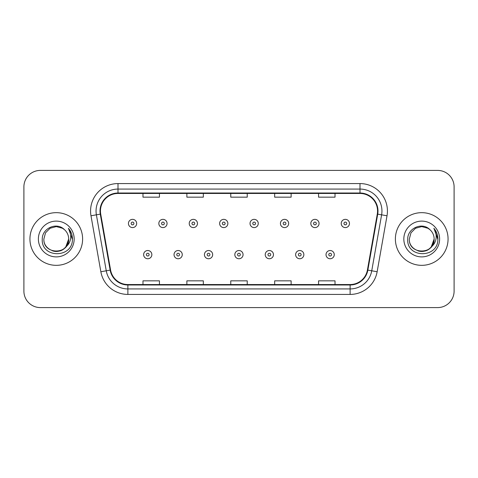 <?xml version="1.0" encoding="UTF-8"?>
<svg xmlns="http://www.w3.org/2000/svg" width="478" height="478" viewBox="0 0 478 478"><rect width="100%" height="100%" fill="white"/><g stroke="black" fill="none" stroke-linecap="round" stroke-linejoin="round"><path stroke-width="0.72" d="M29.935 239A26.338 26.338 0 0 0 56.273 265.338A26.338 26.338 0 0 0 82.616 239A26.338 26.338 0 0 0 56.273 212.662A26.338 26.338 0 0 0 29.935 239A26.338 26.338 0 0 0 56.273 265.338A26.338 26.338 0 0 0 82.616 239A26.338 26.338 0 0 0 56.273 212.662A26.338 26.338 0 0 0 29.935 239M395.384 239A26.338 26.338 0 0 0 421.727 265.338A26.338 26.338 0 0 0 448.065 239A26.338 26.338 0 0 0 421.727 212.662A26.338 26.338 0 0 0 395.384 239A26.338 26.338 0 0 0 421.727 265.338A26.338 26.338 0 0 0 448.065 239A26.338 26.338 0 0 0 421.727 212.662A26.338 26.338 0 0 0 395.384 239M100.446 211.013A17.561 17.561 0 0 1 118.006 193.459L359.994 193.459A17.561 17.561 0 0 1 377.285 214.066L367.415 270.034A17.561 17.561 0 0 1 350.123 284.541L127.877 284.541A17.561 17.561 0 0 1 110.585 270.034L100.715 214.066A17.561 17.561 0 0 1 100.446 211.013M100.01 211.013A17.997 17.997 0 0 0 100.284 214.138L110.149 270.112A17.997 17.997 0 0 0 127.877 284.984L350.123 284.984A17.997 17.997 0 0 0 367.851 270.112L377.716 214.138A17.997 17.997 0 0 0 359.994 193.016L118.006 193.016A17.997 17.997 0 0 0 100.01 211.013M90.987 215.781A27.437 27.437 0 0 1 118.006 183.576L359.994 183.576A27.437 27.437 0 0 1 387.013 215.781L377.142 271.749A27.437 27.437 0 0 1 350.123 294.424L127.877 294.424A27.437 27.437 0 0 1 100.858 271.749L90.987 215.781L96.389 214.825A21.946 21.946 0 0 1 118.006 189.067L359.994 189.067A21.946 21.946 0 0 1 381.611 214.825L371.741 270.799A21.946 21.946 0 0 1 350.123 288.933L127.877 288.933A21.946 21.946 0 0 1 106.259 270.799L96.389 214.825A21.946 21.946 0 0 1 96.06 211.013M454.1 186.874A16.461 16.461 0 0 0 437.639 170.407L40.361 170.407A16.461 16.461 0 0 0 23.9 186.874L23.9 291.126A16.461 16.461 0 0 0 40.361 307.593L437.639 307.593A16.461 16.461 0 0 0 454.1 291.126L454.1 186.874L454.1 291.126M230.766 193.459L230.766 197.169L247.234 197.169L247.234 193.459M186.874 193.459L186.874 197.169L203.335 197.169L203.335 193.459M142.976 193.459L142.976 197.169L159.437 197.169L159.437 193.459M274.665 193.459L274.665 197.169L291.126 197.169L291.126 193.459M318.563 193.459L318.563 197.169L335.024 197.169L335.024 193.459M247.234 284.541L247.234 280.831L230.766 280.831L230.766 284.541M203.335 284.541L203.335 280.831L186.874 280.831L186.874 284.541M159.437 284.541L159.437 280.831L142.976 280.831L142.976 284.541M291.126 284.541L291.126 280.831L274.665 280.831L274.665 284.541M335.024 284.541L335.024 280.831L318.563 280.831L318.563 284.541M23.9 186.874L23.9 291.126M437.639 170.407L40.361 170.407M40.361 307.593L437.639 307.593M136.66 223.471A4.117 4.117 0 0 1 132.549 227.588A4.117 4.117 0 0 1 128.433 223.471A4.117 4.117 0 0 1 132.549 219.354A4.117 4.117 0 0 1 136.66 223.471A4.117 4.117 0 0 0 132.549 219.354A4.117 4.117 0 0 0 128.433 223.471M143.633 254.637A4.117 4.117 0 0 1 147.75 250.526A4.117 4.117 0 0 1 151.861 254.637A4.117 4.117 0 0 1 147.75 258.753A4.117 4.117 0 0 1 143.633 254.637A4.117 4.117 0 0 0 147.75 258.753A4.117 4.117 0 0 0 151.861 254.637M167.061 223.471A4.117 4.117 0 0 1 162.944 227.588A4.117 4.117 0 0 1 158.833 223.471A4.117 4.117 0 0 1 162.944 219.354A4.117 4.117 0 0 1 167.061 223.471A4.117 4.117 0 0 0 162.944 219.354A4.117 4.117 0 0 0 158.833 223.471M197.462 223.471A4.117 4.117 0 0 1 193.345 227.588A4.117 4.117 0 0 1 189.228 223.471A4.117 4.117 0 0 1 193.345 219.354A4.117 4.117 0 0 1 197.462 223.471A4.117 4.117 0 0 0 193.345 219.354A4.117 4.117 0 0 0 189.228 223.471M227.863 223.471A4.117 4.117 0 0 1 223.746 227.588A4.117 4.117 0 0 1 219.629 223.471A4.117 4.117 0 0 1 223.746 219.354A4.117 4.117 0 0 1 227.863 223.471A4.117 4.117 0 0 0 223.746 219.354A4.117 4.117 0 0 0 219.629 223.471M258.257 223.471A4.117 4.117 0 0 1 254.147 227.588A4.117 4.117 0 0 1 250.03 223.471A4.117 4.117 0 0 1 254.147 219.354A4.117 4.117 0 0 1 258.257 223.471A4.117 4.117 0 0 0 254.147 219.354A4.117 4.117 0 0 0 250.03 223.471M174.034 254.637A4.117 4.117 0 0 1 178.145 250.526A4.117 4.117 0 0 1 182.261 254.637A4.117 4.117 0 0 1 178.145 258.753A4.117 4.117 0 0 1 174.034 254.637A4.117 4.117 0 0 0 178.145 258.753A4.117 4.117 0 0 0 182.261 254.637M204.429 254.637A4.117 4.117 0 0 1 208.545 250.526A4.117 4.117 0 0 1 212.662 254.637A4.117 4.117 0 0 1 208.545 258.753A4.117 4.117 0 0 1 204.429 254.637A4.117 4.117 0 0 0 208.545 258.753A4.117 4.117 0 0 0 212.662 254.637M234.829 254.637A4.117 4.117 0 0 1 238.946 250.526A4.117 4.117 0 0 1 243.063 254.637A4.117 4.117 0 0 1 238.946 258.753A4.117 4.117 0 0 1 234.829 254.637A4.117 4.117 0 0 0 238.946 258.753A4.117 4.117 0 0 0 243.063 254.637M52.466 250.807C60.24 253.597 68.916 247.048 68.677 239C69.441 255.001 43.11 255.001 43.868 239L45.53 232.798L50.071 228.257L56.273 226.596L62.475 228.257L64.399 229.625C56.786 221.649 42.136 228.221 42.267 239C40.875 258.15 71.921 258.652 72.423 239.932L72.453 239C72.405 234.931 71.049 231.358 68.39 228.281C70.415 231.603 71.126 235.176 70.529 239C69.949 242.256 68.366 244.909 65.779 246.971A12.404 12.404 0 0 0 68.677 239L65.779 246.971C59.194 255.867 43.223 250.179 43.868 239L45.53 232.798L50.071 228.257L56.273 226.596L62.475 228.257L64.399 229.625L62.475 228.257L56.273 226.596L50.071 228.257L45.53 232.798L43.868 239C43.11 255.001 69.441 255.001 68.677 239L65.749 247.006L68.677 239C69.441 255.001 43.11 255.001 43.868 239C43.11 255.001 69.441 255.001 68.677 239A12.404 12.404 0 0 0 64.399 229.625M38.383 239A17.889 17.889 0 0 0 56.273 256.889A17.889 17.889 0 0 0 74.168 239A17.889 17.889 0 0 0 56.273 221.111A17.889 17.889 0 0 0 38.383 239M68.509 228.418L72.447 239.472M417.915 250.807C425.689 253.597 434.365 247.048 434.132 239C434.89 255.001 408.559 255.001 409.323 239L410.984 232.798L415.525 228.257L410.984 232.798L409.323 239L410.984 232.798L415.525 228.257L421.727 226.596L427.93 228.257L429.853 229.625C422.241 221.649 407.585 228.221 407.722 239C406.324 258.15 437.37 258.652 437.878 239.932L437.902 239C437.854 234.931 436.504 231.358 433.839 228.281C435.864 231.603 436.575 235.176 435.978 239C435.398 242.256 433.815 244.909 431.234 246.971A12.404 12.404 0 0 0 434.132 239L431.234 246.971C424.643 255.867 408.678 250.179 409.323 239C408.559 255.001 434.89 255.001 434.132 239L431.198 247.006L434.132 239C434.89 255.001 408.559 255.001 409.323 239C408.559 255.001 434.89 255.001 434.132 239A12.404 12.404 0 0 0 429.853 229.625M403.832 239A17.889 17.889 0 0 0 421.727 256.889A17.889 17.889 0 0 0 439.617 239A17.889 17.889 0 0 0 421.727 221.111A17.889 17.889 0 0 0 403.832 239M437.902 239L434.078 228.556M433.958 228.418L437.896 239.472M288.658 223.471A4.117 4.117 0 0 1 284.541 227.588A4.117 4.117 0 0 1 280.431 223.471A4.117 4.117 0 0 1 284.541 219.354A4.117 4.117 0 0 1 288.658 223.471A4.117 4.117 0 0 0 284.541 219.354A4.117 4.117 0 0 0 280.431 223.471M319.059 223.471A4.117 4.117 0 0 1 314.942 227.588A4.117 4.117 0 0 1 310.825 223.471A4.117 4.117 0 0 1 314.942 219.354A4.117 4.117 0 0 1 319.059 223.471A4.117 4.117 0 0 0 314.942 219.354A4.117 4.117 0 0 0 310.825 223.471M349.46 223.471A4.117 4.117 0 0 1 345.343 227.588A4.117 4.117 0 0 1 341.226 223.471A4.117 4.117 0 0 1 345.343 219.354A4.117 4.117 0 0 1 349.46 223.471A4.117 4.117 0 0 0 345.343 219.354A4.117 4.117 0 0 0 341.226 223.471M265.23 254.637A4.117 4.117 0 0 1 269.347 250.526A4.117 4.117 0 0 1 273.458 254.637A4.117 4.117 0 0 1 269.347 258.753A4.117 4.117 0 0 1 265.23 254.637A4.117 4.117 0 0 0 269.347 258.753A4.117 4.117 0 0 0 273.458 254.637M295.631 254.637A4.117 4.117 0 0 1 299.742 250.526A4.117 4.117 0 0 1 303.859 254.637A4.117 4.117 0 0 1 299.742 258.753A4.117 4.117 0 0 1 295.631 254.637A4.117 4.117 0 0 0 299.742 258.753A4.117 4.117 0 0 0 303.859 254.637M326.026 254.637A4.117 4.117 0 0 1 330.143 250.526A4.117 4.117 0 0 1 334.259 254.637A4.117 4.117 0 0 1 330.143 258.753A4.117 4.117 0 0 1 326.026 254.637A4.117 4.117 0 0 0 330.143 258.753A4.117 4.117 0 0 0 334.259 254.637M359.994 183.576L359.994 193.016M96.389 214.825L100.284 214.138M127.877 294.424L127.877 284.984M350.123 284.984L350.123 294.424M367.851 270.112L377.142 271.749M100.858 271.749L110.149 270.112M377.716 214.138L387.013 215.781M118.006 183.576L118.006 193.016M131.175 223.471A1.374 1.374 0 0 0 132.549 224.845A1.374 1.374 0 0 0 133.918 223.471A1.374 1.374 0 0 0 132.549 222.097A1.374 1.374 0 0 0 131.175 223.471M149.118 254.637A1.374 1.374 0 0 0 147.75 253.268A1.374 1.374 0 0 0 146.376 254.637A1.374 1.374 0 0 0 147.75 256.011A1.374 1.374 0 0 0 149.118 254.637M161.576 223.471A1.374 1.374 0 0 0 162.944 224.845A1.374 1.374 0 0 0 164.318 223.471A1.374 1.374 0 0 0 162.944 222.097A1.374 1.374 0 0 0 161.576 223.471M191.977 223.471A1.374 1.374 0 0 0 193.345 224.845A1.374 1.374 0 0 0 194.719 223.471A1.374 1.374 0 0 0 193.345 222.097A1.374 1.374 0 0 0 191.977 223.471M222.372 223.471A1.374 1.374 0 0 0 223.746 224.845A1.374 1.374 0 0 0 225.12 223.471A1.374 1.374 0 0 0 223.746 222.097A1.374 1.374 0 0 0 222.372 223.471M252.772 223.471A1.374 1.374 0 0 0 254.147 224.845A1.374 1.374 0 0 0 255.515 223.471A1.374 1.374 0 0 0 254.147 222.097A1.374 1.374 0 0 0 252.772 223.471M179.519 254.637A1.374 1.374 0 0 0 178.145 253.268A1.374 1.374 0 0 0 176.776 254.637A1.374 1.374 0 0 0 178.145 256.011A1.374 1.374 0 0 0 179.519 254.637M209.92 254.637A1.374 1.374 0 0 0 208.545 253.268A1.374 1.374 0 0 0 207.171 254.637A1.374 1.374 0 0 0 208.545 256.011A1.374 1.374 0 0 0 209.92 254.637M240.315 254.637A1.374 1.374 0 0 0 238.946 253.268A1.374 1.374 0 0 0 237.572 254.637A1.374 1.374 0 0 0 238.946 256.011A1.374 1.374 0 0 0 240.315 254.637M283.173 223.471A1.374 1.374 0 0 0 284.541 224.845A1.374 1.374 0 0 0 285.916 223.471A1.374 1.374 0 0 0 284.541 222.097A1.374 1.374 0 0 0 283.173 223.471M313.574 223.471A1.374 1.374 0 0 0 314.942 224.845A1.374 1.374 0 0 0 316.317 223.471A1.374 1.374 0 0 0 314.942 222.097A1.374 1.374 0 0 0 313.574 223.471M343.969 223.471A1.374 1.374 0 0 0 345.343 224.845A1.374 1.374 0 0 0 346.717 223.471A1.374 1.374 0 0 0 345.343 222.097A1.374 1.374 0 0 0 343.969 223.471M270.715 254.637A1.374 1.374 0 0 0 269.347 253.268A1.374 1.374 0 0 0 267.973 254.637A1.374 1.374 0 0 0 269.347 256.011A1.374 1.374 0 0 0 270.715 254.637M301.116 254.637A1.374 1.374 0 0 0 299.742 253.268A1.374 1.374 0 0 0 298.374 254.637A1.374 1.374 0 0 0 299.742 256.011A1.374 1.374 0 0 0 301.116 254.637M331.517 254.637A1.374 1.374 0 0 0 330.143 253.268A1.374 1.374 0 0 0 328.768 254.637A1.374 1.374 0 0 0 330.143 256.011A1.374 1.374 0 0 0 331.517 254.637"/></g></svg>

